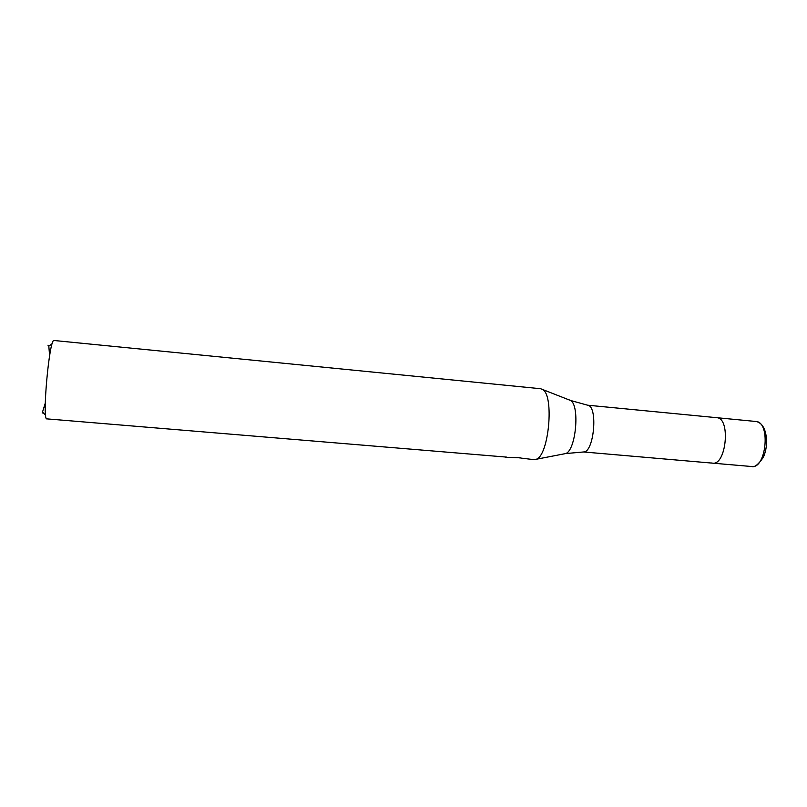 <?xml version="1.0" encoding="UTF-8"?>
<svg xmlns="http://www.w3.org/2000/svg" width="807" height="807" viewBox="0 0 807 807"><rect width="100%" height="100%" fill="white"/><g stroke="black" fill="none" stroke-linecap="round" stroke-linejoin="round"><path stroke-width="1.21" d="M755.866 421.446L756.371 421.516C770.867 422.858 766.095 469.099 751.741 466.527C754.535 467.576 758.409 464.489 763.361 457.256C765.55 452.253 766.65 446.735 766.65 440.683C765.954 429.596 762.565 423.211 756.472 421.536L717.201 417.733C730.86 418.994 726.078 465.659 712.561 463.147L711.603 462.976M506.735 457.125L46.867 418.873C41.883 421.012 49.227 339.152 53.908 340.483L540.609 388.722L542.657 389.529C554.389 395.44 548.891 455.572 536.282 459.254L534.123 459.677L521.05 458.094M521.06 458.003L519.678 457.912M42.216 413.053L45.273 403.127M49.61 355.675L48.813 346.203L47.966 345.184M505.525 457.276L520.404 457.791L522.664 458.709M587.718 405.235L587.879 405.275C598.169 406.647 593.972 452.485 583.602 451.97L712.561 463.147C726.078 465.659 730.86 418.994 717.201 417.733L587.365 405.175M569.137 399.848L570.509 400.454C580.072 405.265 575.926 450.568 565.657 453.564L563.891 453.897M42.771 412.296L45.646 415.403M48.813 346.203L52.203 343.661M587.879 405.275L570.509 400.454L542.657 389.529M583.602 451.97L565.657 453.564L536.282 459.254M751.741 466.527L712.561 463.147"/></g></svg>
